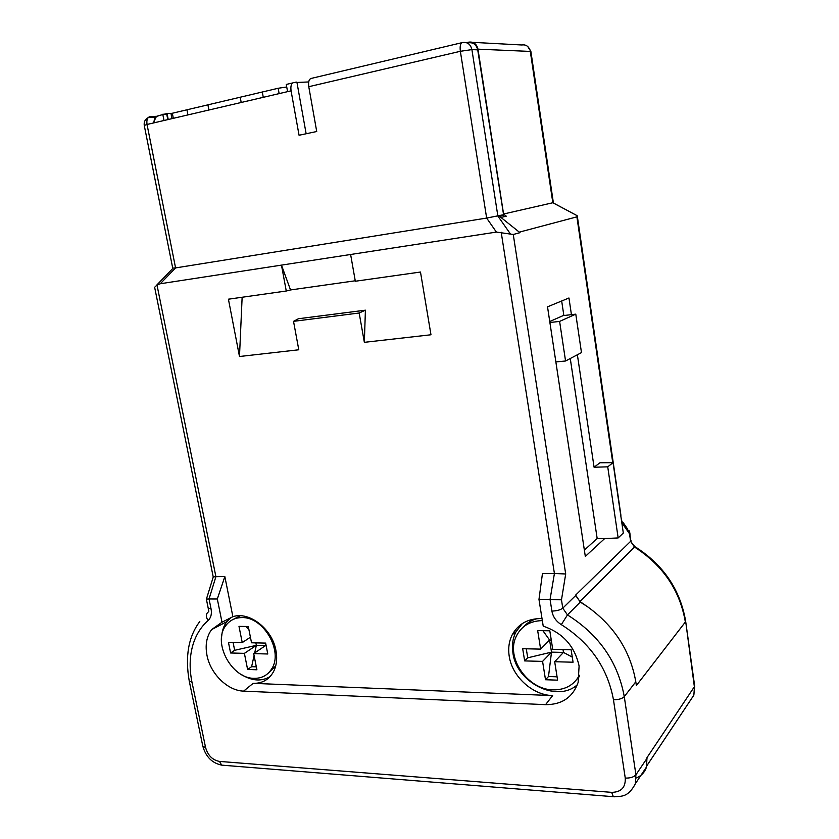 <?xml version="1.0" encoding="UTF-8"?>
<svg xmlns="http://www.w3.org/2000/svg" width="839" height="839" viewBox="0 0 839 839"><rect width="100%" height="100%" fill="white"/><g stroke="black" fill="none" stroke-linecap="round" stroke-linejoin="round"><path stroke-width="1.26" d="M242.135 297.247L239.482 356.512L298.789 349.779L293.524 321.347L359.176 313.01L364.346 342.333L430.973 334.771L420.486 272.035L355.327 281.243L350.618 254.49L496.384 232.088L513.258 234.48L519.981 232.686L499.824 216.514L503.62 214.994L477.716 49.858C476.405 44.593 473.343 42.244 468.54 42.831L466.599 42.726M171.964 118.645L171.146 114.398L172.341 113.244L207.925 104.844L208.901 110.024M286.739 86.994L278.16 88.263L207.925 104.844M278.16 88.263L279.135 93.622M262.303 92.007L263.268 97.324M241.192 102.484L240.227 97.219M187.926 114.922L186.95 109.794M173.316 118.33L172.341 113.244M164.004 120.501L162.776 114.261L166.72 114.156L167.8 119.62M306.141 133.758L296.964 82.495L293.944 82.516C291.395 83.03 290.43 85.809 291.07 90.832L299.062 135.257L316.723 131.513L308.773 86.7C308.133 81.635 309.077 78.845 311.594 78.331L461.849 42.705M503.893 216.745L503.62 214.994M503.327 214.763L486.651 218.067L460.359 51.294C459.72 45.862 460.496 42.936 462.667 42.516C467.501 41.929 470.585 44.299 471.906 49.616L460.37 51.294L308.773 86.7M501.649 217.983L519.981 232.686M466.484 42.684L468.791 42.139C473.595 41.562 476.646 43.901 477.968 49.165L503.568 214.008L506.284 216.189L501.544 217.291M296.335 82.495L308.689 81.949M287.578 91.65L286.277 84.445L292.685 82.925M688.756 702.82L693.843 695.174L694.43 687.204L685.641 621.164C680.177 589.597 663.376 564.836 635.238 546.86L634.504 547.059L630.613 541.333L629.879 533.038L629.523 533.793L627.226 528.486L623.335 522.833M645.852 767.958L642.15 773.516M636.172 778.005C641.363 775.928 644.803 772.258 646.502 766.982L646.974 757.638L694.692 686.271L693.843 695.174L646.827 765.766M542.015 618.574C528.329 618.333 518.418 623.692 512.293 634.651C509.011 641.185 507.983 648.4 509.231 656.329C512.157 676.549 532.492 695.143 552.628 695.604L253.158 683.345C262.156 683.512 268.889 679.726 273.357 671.976C276.587 665.82 277.436 658.646 275.926 650.456C272.266 628.946 249.152 611.054 232.885 616.686L224.842 576.592L215.896 576.676L209.037 598.983L217.311 598.994L221.999 622.213L211.575 629.638C206.572 636.57 205.041 645.17 207.002 655.437C210.463 673.832 227.663 690.738 243.604 691.126L545.57 704.655C561.973 704.697 572.827 697.293 578.134 682.432L579.099 666.019C574.705 646.061 562.749 632.784 543.221 626.177L538.974 599.413L550.069 599.424L554.411 573.498L542.445 573.614L538.974 599.413M270.043 676.643C261.359 681.688 251.815 680.985 241.412 674.535M156.998 285.019L215.896 576.676L213.211 576.886L154.638 287.284L156.998 285.019L160.27 283.75L350.618 254.49M239.482 356.512L228.418 299.187L286.267 291.007L281.474 265.124L290.525 289.948L355.243 280.792M522.361 623.534L515.995 631.777C512.744 638.196 511.738 645.317 512.954 653.109C516.499 682.6 557.054 703.155 577.358 684.739M537.17 618.637C531.79 620.052 527.312 622.727 523.746 626.66M577.117 679.003L579.33 676.58M579.466 675.196C573.939 685.106 565.161 689.994 553.111 689.868C527.857 689.784 505.739 657.944 516.048 636.78C521.019 626.334 529.713 620.944 542.13 620.619L542.33 620.619M540.631 649.113L537.673 630.613L549.807 630.792L552.744 649.376L571.139 649.785L573.068 662.212L554.684 661.719L557.599 680.156L545.507 679.737L542.581 661.394L524.658 660.912L522.687 648.725L540.631 649.113L549.587 640.031L551.275 640.063M542.896 630.687L549.587 640.031L551.506 652.134L563.451 652.406L572.271 657.105M563.021 649.606L563.451 652.406L554.684 661.719M557.065 676.811L548.496 676.528L545.507 679.737M524.658 660.912L527.731 657.818L551.506 652.134L548.496 676.528M551.506 652.134L542.581 661.394M527.731 657.818L526.273 648.799M561.48 599.843L562.77 608.16L567.468 614.924L561.312 624.636C556.11 621.353 552.974 616.833 551.894 611.075L550.069 599.424L561.48 599.843L565.696 573.981L554.411 573.498L501.198 232.246M519.876 231.994L576.896 216.85L577.148 215.675L552.911 202.734M571.432 314.656L568.957 297.981L547.521 306.833L585.318 556.425L604.667 538.575L618.154 537.935L607.73 466.83L594.085 467.239L577.379 354.761M618.154 537.935L623.314 533.048L613.047 462.667L599.927 462.782L594.085 467.239M551.894 611.075C556.834 610.918 560.462 609.953 562.77 608.16L575.69 595.512L579.938 601.532L587.321 606.576L580.284 602.108L575.627 595.113L630.613 541.333L629.523 533.793L623.408 524.931L621.374 519.781M579.938 601.532L634.504 547.059C662.988 565.381 679.936 590.362 685.358 622.003L636.371 685.536L635.794 681.782C630.435 651.033 614.263 625.957 587.321 606.576M160.27 283.75L175.571 267.914L486.651 218.067L496.384 232.088M286.267 291.007L290.525 289.948M293.524 321.347L298.411 318.736L365.405 310.178L364.346 342.333M365.405 310.178L359.176 313.01M175.571 267.914L172.708 268.092L144.256 125.451L147.035 124.466L175.571 267.914M211.082 608.999L209.037 598.983L206.363 599.109L208.187 608.055L211.082 608.999C211.952 613.959 210.956 617.798 208.072 620.524C205.765 616.843 205.765 614.064 208.093 612.176M224.842 576.592L217.311 598.994M221.999 622.213L232.885 616.686M230.652 617.819L226.876 621.626C223.845 625.642 222.125 630.509 221.706 636.224M240.248 615.774L233.347 619.329M268.134 673.287L275.695 665.935M241.863 617.598C263.572 616.56 283.781 651.672 271.479 669.186C267.41 675.426 261.569 678.478 253.986 678.332C231.826 678.552 212.561 643.104 225.492 626.02C229.393 620.472 234.847 617.661 241.863 617.598M242.24 642.59L238.989 626.366L248.292 626.502L251.532 642.789L265.638 643.094L267.777 653.99L253.682 653.612L256.902 669.784L247.61 669.459L244.39 653.361L230.599 652.983L228.439 642.286L242.24 642.59L250.421 637.221M245.806 626.46L248.879 629.46M265.093 643.083L266.236 646.156M255.885 642.884L256.367 645.338L265.585 645.548L253.682 653.612M256.315 666.848L251.616 666.69L247.61 669.459M230.599 652.983L234.668 650.309L256.367 645.338L254.678 652.941M254.081 655.616L251.616 666.69M256.367 645.338L244.39 653.361M234.668 650.309L233.074 642.38M148 117.838L150.296 116.569L157.868 116.254L156.002 117.156L153.359 122.997M150.296 116.569C147.486 117.156 146.406 119.788 147.035 124.466L291.07 90.832M503.568 214.008L552.828 202.755L577.148 215.675M472.714 42.349L521.795 44.981C525.434 44.404 528.098 45.904 529.787 49.48L530.909 51.588L553.331 202.482L552.828 202.755L530.311 51.431L477.968 49.165M153.705 122.914L154.565 118.76M155.645 117.166L156.348 116.516M156.662 116.296L162.829 114.534M164.119 114.23L167.045 113.527L168.23 119.516M294.416 82.516L296.261 82.075M172.278 113.317L167.045 113.527M584.364 550.122L597.169 538.481L570.268 358.505M563.85 315.527L561.679 300.991M549.891 322.512L559.613 321.41L575.785 314.153L563.126 315.611L549.744 321.505M575.785 314.153L581.479 352.611L565.559 360.99L555.858 361.924M565.559 360.99L559.613 321.41M597.169 538.481L604.667 538.575M613.047 462.667L607.73 466.83M477.716 49.858L471.906 49.616L497.863 216.022L510.437 233.976M614.861 796.809L613.34 796.693L611.652 792.352C621.143 792.194 625.684 787.443 625.254 778.089C630.299 778.204 633.854 777.103 635.92 774.796L647.058 758.246M580.284 602.108L567.468 614.924C598.941 634.714 617.882 661.95 624.279 696.632L635.92 774.796L635.364 783.72L646.502 766.982M561.312 624.636C590.174 642.894 607.562 667.949 613.466 699.778L625.254 778.089M208.072 620.524C200.731 627.048 195.592 635.469 192.655 645.789C189.551 657.105 189.331 669.249 191.995 682.243L205.586 747.549C207.894 755.467 212.519 760.092 219.461 761.413L611.652 792.352M253.158 683.345L243.604 691.126M545.57 704.655L552.628 695.604M513.258 234.48L565.696 573.981M612.753 462.667L576.896 216.85M621.479 520.526L623.408 524.931M635.794 681.782L624.279 696.632C622.15 698.719 618.542 699.768 613.466 699.778M191.995 682.243L189.257 681.111L202.828 746.196L205.586 747.549M219.461 761.413L221.706 765.137L223.866 765.304M620.797 515.796L621.363 519.698M629.879 533.038L629.114 530.73M630.97 540.557C630.173 540.736 631.505 542.781 634.955 546.682M685.641 621.164L694.692 686.271M202.828 746.196C205.796 756.788 212.078 763.102 221.706 765.137L613.34 796.693C621.678 796.305 628.128 797.449 635.364 783.72M515.995 631.777L512.293 634.651M156.568 285.281L173.149 268.092M213.263 576.928L206.436 599.067M226.876 621.626L211.575 629.638M271.479 669.186L275.423 666.386M156.002 117.156L148.419 117.481C145.168 119.19 143.773 121.854 144.256 125.451M208.187 608.055L208.796 611.39M199.797 621.51C188.45 636.591 184.937 656.455 189.257 681.111M620.923 515.345L577.326 216.273M530.909 51.588L527.794 46.575"/></g></svg>
